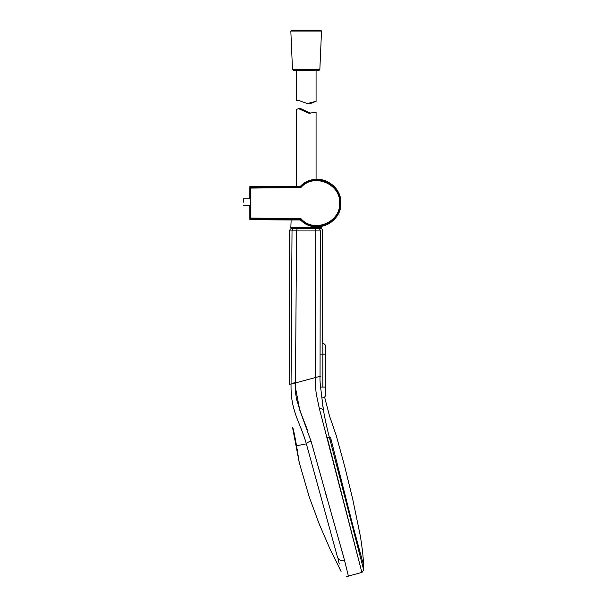 <?xml version="1.0" encoding="UTF-8"?>
<svg xmlns="http://www.w3.org/2000/svg" width="607" height="607" viewBox="0 0 607 607"><rect width="100%" height="100%" fill="white"/><g stroke="black" fill="none" stroke-linecap="round" stroke-linejoin="round"><path stroke-width="0.91" d="M325.504 387.084L322.863 387.084L322.863 343.615A2.64 2.64 0 0 1 325.504 346.248L325.504 395.005A2.64 2.64 0 0 1 324.593 397.001L329.533 416.007L336.24 435.507L344.503 465.668L352.713 499.113L360.201 535.321C362.22 547.537 363.343 557.469 363.555 565.117L352.174 522.938L330.891 438.808L329.95 439.635L363.676 569.89L329.958 439.65M322.863 397.646A2.64 2.64 0 0 0 325.504 395.005A2.64 2.64 0 0 1 322.863 397.646M361.886 572.431L363.684 569.89L363.449 569.055M290.639 384.178L291.057 384.072C289.213 384.565 289.213 384.565 291.057 384.072L292.02 230.926L320.306 230.941L320.041 376.302C319.677 383.063 321.217 390.756 321.619 395.847L323.523 410.499C324.722 417.927 326.695 426.964 329.434 437.624L329.95 439.635M295.556 382.918L315.397 377.546C315.352 384.595 315.693 390.339 316.437 394.77L319.35 408.549L361.886 572.431L327.15 437.465L330.527 437.283L330.891 438.808M324.168 414.202L325.056 418.8M326.558 425.795L327.15 428.39M322.696 405.112L323.523 410.499C322.681 409.156 321.293 408.503 319.35 408.549M330.527 437.283C338.145 434.916 338.145 434.916 330.527 437.283M296.618 446.175L299.228 462.314M294.653 435.667L292.627 427.594C293.113 427.624 294.987 436.964 296.542 445.766L296.277 444.339M291.155 219.984L290.829 227.625L321.52 227.625L320.86 228.308L317.802 228.308C320.769 228.308 320.769 228.308 317.802 228.308L294.524 228.308C291.58 228.308 291.58 228.308 294.524 228.308L291.671 228.308M320.026 228.308L320.026 228.308C321.634 228.467 322.514 229.347 322.666 230.948L322.666 343.615M291.838 259.09L291.663 286.14M291.663 286.436L291.588 298.189M294.524 228.308C293.014 228.46 292.179 229.332 292.02 230.926C288.902 230.956 288.902 230.956 292.02 230.926L291.588 230.926M291.201 230.933L289.865 230.948M337.985 559.001L339.26 564.009M340.831 570.368L341.058 571.346M341.081 571.415L329.829 548.569L319.426 524.531L309.213 496.921L299.236 462.511L292.475 427.222M341.081 547.772L344.435 559.942C340.815 560.959 338.501 560.003 337.477 557.089L306.36 443.854C299.843 420.962 290.518 411.592 291.057 384.072C290.45 411.326 299.835 421.22 306.36 443.854C306.96 442.738 308.523 441.843 311.042 441.16C308.523 441.843 306.96 442.738 306.36 443.854L296.542 445.766L306.36 443.854M312.696 446.98L319.601 471.776M325.815 494.098L327.226 499.136M337.477 557.089C338.501 560.003 340.823 560.951 344.435 559.942L311.042 441.16L300.913 413.284L296.755 399.975L295.404 392.281L296.58 230.895L297.225 228.308L315.101 228.308L315.731 230.895L315.397 377.546L320.921 376.067M344.435 559.942L348.418 576.187L344.435 559.942M295.45 382.865L294.683 382.88L295.45 382.865M294.456 382.888L293.803 382.964L294.456 382.888M293.553 383.009L293.044 383.146L293.553 383.009M291.527 383.92L295.556 382.865L291.527 383.92M307.301 429.604L299.744 410.112L295.533 387.903M300.814 108.638L310.465 113.152M316.072 179.406L316.072 112.28L308.895 113.243L298.485 108.645L296.277 109.488L296.277 186.159M319.191 70.207L293.158 70.207L292.498 69.577L319.843 69.577L319.191 70.207L296.277 70.207L296.277 100.823L298.242 100.284L307.294 103.569L315.943 101.346L310.306 103.569L307.294 103.577M299.168 100.39L296.277 100.823M293.158 70.207L296.277 70.207M291.671 30.35L320.86 30.35L321.52 31.04L290.829 31.04L291.489 30.35M243.316 202.154L243.346 198.853L243.316 202.154M243.688 202.154L243.718 198.853L243.688 202.154M243.346 205.454L250.312 205.454L250.342 202.154L250.312 198.853L243.346 198.853M249.834 205.454L249.849 219.506A2703.472 2703.472 0 0 0 300.146 220L301.004 220.417C314.889 234.75 341.87 222.966 340.838 203.079C341.862 183.177 314.889 171.417 301.004 185.742L300.882 186.645C314.191 171.993 341.316 183.337 340.269 203.079C341.301 222.837 314.206 234.158 300.882 219.514A1.055 1.055 -26.4 0 0 300.139 219.21L250.41 218.725L250.41 187.434L300.139 186.948L300.146 186.159A2703.472 2703.472 0 0 0 249.849 186.645L249.834 198.853M300.146 186.159L249.849 186.645A2702.979 23.59 90 0 1 250.41 187.434M250.418 218.08L300.86 218.566C313.516 233.445 340.671 222.625 339.609 203.072C340.671 183.542 313.508 172.707 300.86 187.593L250.418 188.079M300.86 187.593L300.139 186.948A1.055 1.055 -39.2 0 0 300.882 186.645L300.86 187.593M250.41 218.725A2702.979 23.59 90 0 1 249.849 219.506L300.146 220L300.86 218.566L301.004 220.417C309.873 227.739 319.373 228.695 329.518 223.277C339.199 216.244 342.636 207.23 339.821 196.236C336.164 180.856 313.94 173.177 301.004 185.742L300.867 185.871M300.882 219.514L300.882 219.514A1.055 1.055 39.2 0 0 300.139 219.203L300.139 219.203M300.882 186.645L300.882 186.645A1.055 1.055 26.4 0 1 300.139 186.948M325.504 354.169L320.079 354.169M322.863 387.084L320.579 387.084M325.504 346.248A2.64 2.64 0 0 0 322.863 343.615M317.802 228.308C319.312 228.467 320.147 229.34 320.299 230.941M317.142 226.775A23.703 23.703 0 0 1 300.753 220.197L308.318 225.076L317.142 226.775C329.335 225.948 337.075 219.651 340.352 207.882C343.767 193.808 331.627 178.89 317.142 179.376A23.703 23.703 0 0 1 340.846 203.079A23.703 23.703 0 0 1 317.142 226.775M300.761 185.962A23.703 23.703 0 0 1 317.142 179.376L308.318 181.083L300.753 185.962M363.684 569.89L363.555 565.117M289.676 384.443L289.676 230.948C289.835 229.347 290.715 228.467 292.316 228.308M346.24 576.65L362.121 572.348M321.46 226.381L321.52 227.625M290.829 227.625L291.489 228.308M300.814 108.63L298.485 108.63M316.072 70.207L316.072 101.415M292.498 69.577L290.829 31.04M319.843 69.577L321.52 31.04M300.146 220L300.867 220.288"/></g></svg>
